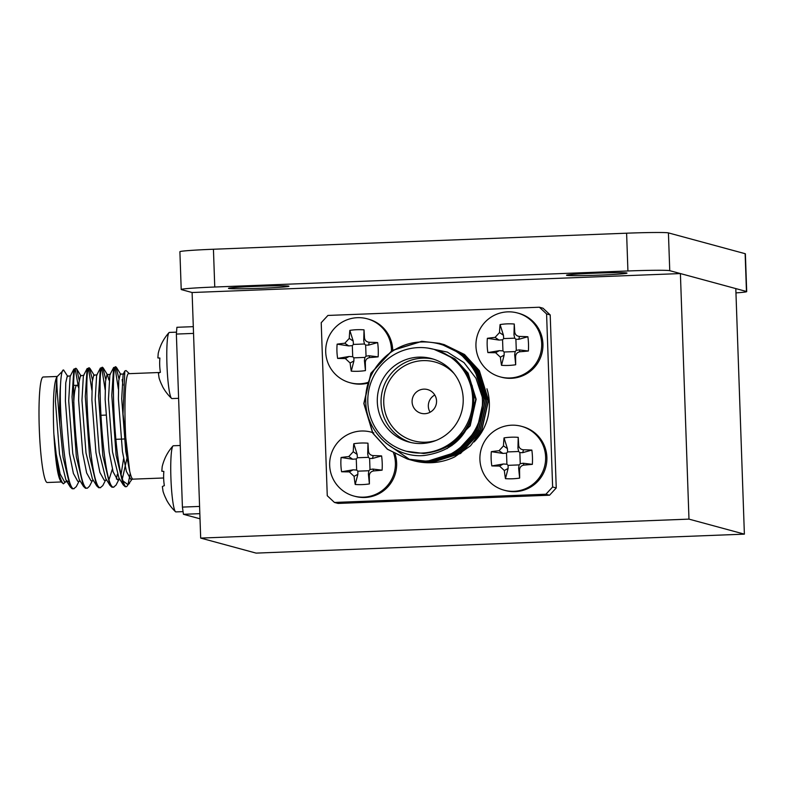 <?xml version="1.0" encoding="UTF-8"?>
<svg xmlns="http://www.w3.org/2000/svg" width="786" height="786" viewBox="0 0 786 786"><rect width="100%" height="100%" fill="white"/><g stroke="black" fill="none" stroke-linecap="round" stroke-linejoin="round"><path stroke-width="1.18" d="M744.381 534.146L688.978 519.124L200.685 538.086L256.089 553.108L744.381 534.146L735.804 288.59L680.401 273.567L192.108 292.52L181.458 289.631A37.826 1.317 178 0 1 181.212 289.494A37.826 1.317 178 0 1 214.755 287.018L627.926 270.974L626.609 233.196A37.826 1.317 -2 0 1 668.424 232.892L745.138 253.691A37.826 1.317 -2 0 1 745.383 253.839L746.7 291.616A37.826 1.317 178 0 0 746.454 291.478L745.138 253.691M688.978 519.124L680.401 273.567M200.685 538.086L192.108 292.52M228.657 288.452A30.261 1.051 178 0 0 260.431 288.275A30.261 1.051 178 0 0 288.953 286.232A30.261 1.051 178 0 0 288.757 286.124A30.261 1.051 178 0 0 256.983 286.3A30.261 1.051 178 0 0 228.471 288.344A30.261 1.051 178 0 0 228.657 288.452M566.706 275.336A30.261 1.051 178 0 0 598.48 275.159A30.261 1.051 178 0 0 627.002 273.115A30.261 1.051 178 0 0 626.806 272.997A30.261 1.051 178 0 0 595.031 273.184A30.261 1.051 178 0 0 566.519 275.228A30.261 1.051 178 0 0 566.706 275.336M181.212 289.494L179.896 251.707A37.826 1.317 -2 0 1 213.438 249.241L626.609 233.196M668.424 232.892L669.751 270.669L746.454 291.478M735.951 292.903A37.826 1.317 178 0 0 746.7 291.616M669.751 270.669A37.826 1.317 178 0 0 627.926 270.974M78.767 386.712L77.48 385.513A43.23 4.824 87.8 0 0 77.097 385.278A43.23 4.824 87.8 0 0 76.93 385.258A43.23 4.824 87.8 0 0 73.737 402.923M57.142 376.465L43.171 377.005A52.79 5.885 87.8 0 0 39.3 429.068A52.79 5.885 87.8 0 0 47.052 482.476A52.79 5.885 87.8 0 0 47.258 482.506L61.239 481.965M61.367 481.926C58.007 478.792 55.521 462.954 53.91 434.432L53.782 432.634C52.662 400.663 53.762 381.986 57.073 376.602C56.297 378.636 57.24 394.916 59.913 425.423A60.05 6.691 87.8 0 1 60.522 384.59C58.891 416.776 66.407 490.15 73.815 488.705L76.271 486.662L79.042 481.268M79.189 380.257L76.743 368.998L76.075 368.467L73.864 369.096L72.037 396.871L76.34 456.754L83.473 486.396L85.448 488.253L87.364 488.214L89.525 486.151L92.296 480.747M59.913 425.423L63.086 457.275L70.219 486.917L72.204 488.764L74.11 488.725M78.236 386.221L75.318 369.391M132.048 479.205L126.939 486.298A60.05 6.691 -92.2 0 1 126.202 486.701A60.05 6.691 -92.2 0 1 125.966 486.681A60.05 6.691 -92.2 0 1 123.117 481.042C113.685 457.452 110.757 361.413 116.004 366.954L113.616 367.553L111.789 395.329L116.092 455.212L123.225 484.854L125.2 486.711L126.202 486.701M105.688 379.235L102.75 367.465C96.098 361.344 102.76 488.548 113.567 487.163L116.023 485.119L118.794 479.725M118.941 378.714L116.004 366.954M102.75 367.465L100.362 368.074L98.535 395.839L102.838 455.733L109.971 485.375L111.956 487.222L113.862 487.182M116.397 479.057L117.301 474.331M118.411 389.267L115.07 367.848M92.434 379.746L89.496 367.986C82.844 361.855 89.506 489.059 100.313 487.674L102.769 485.63L105.54 480.236M89.496 367.986L87.118 368.585L85.281 396.36L89.584 456.244L96.717 485.886L98.702 487.733L100.618 487.693M105.157 389.777L101.816 368.359M76.252 368.496C69.6 362.375 76.252 489.58 87.059 488.185L87.364 488.214M91.903 390.298L88.563 368.88M60.522 384.59C61.121 374.274 62.163 369.42 63.637 370.029L67.793 376.494M65.788 481.779L63.401 483.822L60.895 481.641M63.401 483.822C59.353 480.04 56.189 463.573 53.91 434.432L56.189 454.131L60.149 473.968L64.472 481.798L68.058 481.69M129.494 483.498L127.902 484.579L123.117 481.042M128.256 483.341L130.23 473.467M129.366 373.664L126.025 370.53L124.827 371.012L123.019 413.996L129.67 471.128C123.628 446.153 123.284 369.115 129.238 373.694M163.645 477.986L132.932 479.146C131.93 478.91 130.849 476.237 129.67 471.128L125.76 451.429L121.712 398.797L123.117 374.333L124.827 371.012M63.637 370.029L56.867 376.907L55.452 401.371L59.5 454.003L65.916 479.932L67.969 481.69M70.593 375.944L67.272 376.081L65.759 382.792L65.395 400.978L69.443 453.61L73.393 473.457L77.726 481.287L80.27 481.219M83.837 375.433L80.526 375.561L79.003 382.271L78.639 400.467L82.697 453.1L86.647 472.946L90.97 480.767L93.524 480.698M97.091 374.922L93.78 375.05L92.257 381.76L91.893 399.956L95.941 452.589L99.901 472.425L104.224 480.256L106.778 480.187M108.91 380.031L107.544 374.951L103.251 367.976M110.345 374.401L107.024 374.529L105.511 381.249L105.147 399.435L109.195 452.068L113.145 471.914L117.478 479.745L119.266 478.674M121.103 474.184L123.569 458.778M122.94 385.179L122.164 379.52M123.962 374.097L120.278 374.018L118.755 380.729L118.391 398.924L122.449 451.557L126.399 471.404L130.722 479.224L133.119 479.165M73.864 369.096L70.111 376.396L68.706 400.85L72.754 453.483L79.17 479.421L83.473 486.396M87.118 368.585L83.365 375.875L81.96 400.339L86.008 452.972L92.414 478.9L96.717 485.886M100.362 368.074L96.619 375.364L95.204 399.819L99.252 452.461L105.668 478.389L109.971 485.375M109.116 479.332L112.369 469.065M113.616 367.553L109.863 374.843L108.458 399.308L112.506 451.94L118.922 477.878L123.225 484.854M122.37 478.821L126.88 458.651M78.728 387.93A43.23 4.824 87.8 0 0 77.863 385.995M193.533 333.402L176.369 334.07L176.909 327.29L193.297 326.662M199.831 513.661L183.443 514.299L200.008 518.799M176.369 334.07L182.411 507.098L199.575 506.43M183.443 514.299L182.411 507.098M424.735 413.701A12.291 12.212 -74.8 0 0 427.525 389.551A12.291 12.212 -74.8 0 0 412.169 400.045A12.291 12.212 -74.8 0 0 424.735 413.701M410.842 442.518A43.23 42.935 105.2 0 1 422.524 358.161A43.23 42.935 105.2 0 1 433.44 359.153M454.18 373.694A40.833 40.558 -74.8 0 0 383.755 402.992A40.833 40.558 -74.8 0 0 436.083 440.435M421.758 443.5A43.23 42.935 -74.8 0 0 431.563 358.593A43.23 42.935 -74.8 0 0 377.575 395.476A43.23 42.935 -74.8 0 0 421.758 443.5M406.431 451.262L423.713 453.483C452.343 450.113 469.134 434.147 474.086 405.576L472.268 385.975L464.506 369.872L451.822 357.345L434.059 349.367A52.79 52.426 105.2 0 1 422.092 453.041A52.79 52.426 105.2 0 1 368.143 394.405A52.79 52.426 105.2 0 1 434.059 349.367M428.026 348.11L447.332 352.089L463.995 362.601L475.972 378.253L482.231 397.009A60.05 59.638 105.2 0 0 462.699 356.313C482.604 372.947 488.499 406.018 475.687 429.048C464.506 448.718 447.725 459.407 425.344 461.107L407.61 459.103L387.567 449.278L372.908 433.194L363.997 403.552L371.071 373.291L392.253 350.527L421.915 341.36M482.231 397.009C485.473 429.903 457.314 460.38 425.167 461.058L407.423 459.053L387.38 449.228L372.731 433.145L363.82 403.503L370.884 373.242L392.067 350.477L421.728 341.311L439.61 343.354L459.839 353.238L474.665 369.361L483.822 399.072L477.014 429.411L456.077 452.245L426.67 461.47L408.268 459.279M413.456 460.694L413.436 460.684A60.05 59.638 -74.8 0 0 413.456 460.694A60.05 59.638 -74.8 0 0 454.721 456.892L470.529 445.76L481.7 430.679L488.519 400.349L479.362 370.638L464.536 354.506L444.119 344.573L464.349 354.457L479.175 370.589L488.332 400.3L481.523 430.63L460.586 453.463L431.18 462.689L412.778 460.508M412.689 460.478L412.031 460.291M411.943 460.262L411.284 460.065M442.705 344.189L463.033 354.103L477.859 370.226L487.015 399.936L480.197 430.276L459.27 453.109L429.854 462.335L411.373 460.124M441.958 343.993L462.846 354.054L477.672 370.177L486.829 399.887L480.02 430.227L459.083 453.06L429.677 462.286L409.87 459.712M411.186 460.075L409.879 459.672M440.445 343.59L461.343 353.641L476.169 369.774L485.326 399.485L478.517 429.814L457.58 452.648L428.174 461.873L409.781 459.653M441.201 343.787L461.529 353.69L476.355 369.823L485.512 399.534L478.694 429.863L457.766 452.697L428.35 461.922L408.366 459.309M409.683 459.663L409.025 459.476M439.698 343.374L460.026 353.287L474.852 369.41L484.009 399.121L477.19 429.461L456.263 452.294L426.847 461.52L408.926 459.466M443.461 344.406L444.119 344.573M462.699 356.313C450.486 346.066 436.427 341.301 420.51 342.018C390.387 343.05 364.252 371.08 365.775 401.381C365.736 431.799 393.845 458.218 424.008 455.526C453.09 451.459 469.782 434.805 474.086 405.576M409.712 459.545L385.788 443.029M486.947 388.795A52.79 52.426 105.2 0 1 474.096 441.938M334.453 502.45L327.261 495.73L321.219 322.702L327.919 315.441L539.393 307.228L543.008 308.21L550.2 314.931L556.242 487.959L549.542 495.219L338.078 503.433L334.453 502.45L545.916 494.237L552.627 486.976L556.242 487.959M436.859 350.134L454.652 358.829L467.699 373.006L475.766 399.121L469.792 425.796L451.783 445.623M436.859 350.143L453.994 358.878L466.57 372.702L474.39 395.407L471.295 419.586M437.232 350.232L455.035 358.927L468.073 373.104L476.139 399.229L470.166 425.894L447.067 448.639M430.089 412.218A12.291 12.212 105.2 0 1 434.756 395.024M549.542 495.219L545.916 494.237M550.2 314.931L546.584 313.948L552.627 486.976M546.584 313.948L539.393 307.228M183.059 511.627L175.917 511.902A33.1 3.684 -92.2 0 1 175.789 511.892A33.1 3.684 -92.2 0 1 175.484 511.706A33.1 3.684 -92.2 0 1 170.906 477.819A33.1 3.684 -92.2 0 1 172.94 445.996A33.1 3.684 -92.2 0 1 173.352 445.76L180.259 445.495M172.94 445.996A47.278 47.278 0 0 0 164.903 458.454A44.733 2.427 42.7 0 0 164.893 458.562A47.278 47.16 -120.9 0 0 162.181 466.737L161.818 471.236A47.278 0.698 7.9 0 1 163.861 471.404A44.733 34.938 85.5 0 0 164.353 485.66A47.278 2.535 -12 0 0 162.358 486.544L163.046 491.338A47.278 47.16 59.1 0 0 166.308 499.307A44.733 4.628 133.1 0 0 166.396 499.69A47.278 47.278 0 0 0 175.484 511.706M371.189 432.143L372.299 432.447A33.1 32.874 -74.8 0 0 329.668 465.361A33.1 32.874 -74.8 0 0 353.867 496.035L355.115 496.369A33.1 32.874 -74.8 0 0 395.073 454.151M373.831 432.89A33.1 32.874 -74.8 0 0 372.485 432.497M353.867 496.035A33.1 32.874 -74.8 0 0 393.688 453.384M393.658 453.316A33.1 32.874 -74.8 0 0 393.472 452.775M393.442 452.687A33.1 32.874 -74.8 0 0 393.197 452.038M369.302 475.746L368.379 473.889L368.889 470.745L370 469.547L372.849 469.065L373.763 470.922C371.002 471.384 369.508 472.995 369.302 475.746A47.278 2.967 88.1 0 1 369.4 483.93A44.733 30.32 171.8 0 1 362.277 484.598A44.733 30.32 171.8 0 1 355.213 484.481A47.278 13.342 87.4 0 1 354.083 476.345L349.298 471.865A47.278 6.543 176.9 0 1 341.586 471.757A44.733 34.938 -94.5 0 1 341.095 457.491A47.278 9.766 179.1 0 1 348.768 456.568L353.228 451.734A47.278 13.342 -92.6 0 1 353.798 443.736A44.733 32.511 4.6 0 1 360.823 443.039A44.733 32.511 4.6 0 1 367.976 443.186A47.278 2.967 -91.9 0 1 368.438 451.144C368.84 453.827 370.432 455.32 373.232 455.615L372.476 458.474L381.603 455.919A47.278 9.766 179.1 0 0 373.232 455.615M381.603 455.919A44.733 27.893 89.6 0 1 382.104 470.175A47.278 6.543 -3.1 0 1 373.763 470.922M353.228 451.734L357.158 454.416L353.798 443.736M357.158 454.416L357.384 457.757L368.418 457.334L367.691 454.003L367.976 443.186M357.384 457.757L356.274 458.965L352.698 459.24L341.095 457.491M349.298 471.865L353.071 469.832L356.667 470.057L356.274 458.965M356.667 470.057L357.856 471.168L357.856 474.302L355.213 484.481M368.889 470.745L357.856 471.168M372.476 458.474L369.617 458.444L370 469.547M369.617 458.444L368.418 457.334M353.071 469.832L341.586 471.757M368.379 473.889L369.4 483.93M372.849 469.065L382.104 470.175M392.695 350.084A33.1 32.874 -74.8 0 0 368.477 319.145L367.239 318.802A33.1 32.874 -74.8 0 0 325.709 352.03A33.1 32.874 -74.8 0 0 366.826 382.743M391.457 350.861A33.1 32.874 -74.8 0 0 367.239 318.802M365.343 362.415L364.429 360.558L364.93 357.404L366.04 356.205L368.889 355.724L369.803 357.581C367.042 358.043 365.559 359.654 365.343 362.415A47.278 2.967 88.1 0 1 365.441 370.599A44.733 30.32 171.8 0 1 358.318 371.267A44.733 30.32 171.8 0 1 351.263 371.149A47.278 13.342 87.4 0 1 350.134 363.004L345.339 358.534A47.278 6.543 176.9 0 1 337.636 358.416A44.733 34.938 -94.5 0 1 337.135 344.15A47.278 9.766 179.1 0 1 344.808 343.227L349.269 338.402A47.278 13.342 -92.6 0 1 349.839 330.395A44.733 32.511 4.6 0 1 356.864 329.707A44.733 32.511 4.6 0 1 364.016 329.845A47.278 2.967 -91.9 0 1 364.488 337.813C364.881 340.495 366.482 341.979 369.273 342.283L368.516 345.142L377.644 342.578A47.278 9.766 179.1 0 0 369.273 342.283M367.042 382.684A33.1 32.874 -74.8 0 0 368.526 382.242M391.438 351.863A33.1 32.874 -74.8 0 0 391.457 351.028M377.644 342.578A44.733 27.893 89.6 0 1 378.145 356.844A47.278 6.543 -3.1 0 1 369.803 357.581M349.269 338.402L353.209 341.075L349.839 330.395M353.209 341.075L353.425 344.425L364.468 343.993L363.731 340.662L364.016 329.845M349.908 382.694L351.155 383.028A33.1 32.874 -74.8 0 0 366.6 383.43M366.816 383.391A33.1 32.874 -74.8 0 0 368.28 383.028M392.705 351.028A33.1 32.874 -74.8 0 0 392.695 350.242M353.425 344.425L352.325 345.624L348.748 345.909L337.135 344.15M345.339 358.534L349.112 356.49L352.708 356.726L352.325 345.624M352.708 356.726L353.897 357.836L353.897 360.961L351.263 371.149M364.93 357.404L353.897 357.836M368.516 345.142L365.657 345.103L366.04 356.205M365.657 345.103L364.468 343.993M349.112 356.49L337.636 358.416M364.429 360.558L365.441 370.599M368.889 355.724L378.145 356.844M504.111 490.199L505.359 490.533A33.1 32.874 -74.8 0 0 546.889 457.314A33.1 32.874 -74.8 0 0 522.68 426.651L521.432 426.307A33.1 32.874 -74.8 0 0 479.912 459.535A33.1 32.874 -74.8 0 0 513.926 491.309A33.1 32.874 -74.8 0 0 521.432 426.307M519.546 469.92L518.622 468.063L519.133 464.909L520.244 463.711L523.093 463.229L524.007 465.086C521.246 465.548 519.752 467.159 519.546 469.92A47.278 2.967 88.1 0 1 519.644 478.104A44.733 30.32 171.8 0 1 512.521 478.772A44.733 30.32 171.8 0 1 505.457 478.654A47.278 13.342 87.4 0 1 504.327 470.509L499.542 466.039A47.278 6.543 176.9 0 1 491.83 465.921A44.733 34.938 -94.5 0 1 491.338 451.655A47.278 9.766 179.1 0 1 499.012 450.732L503.472 445.908A47.278 13.342 -92.6 0 1 504.042 437.9A44.733 32.511 4.6 0 1 511.067 437.213A44.733 32.511 4.6 0 1 518.22 437.35A47.278 2.967 -91.9 0 1 518.681 445.318C519.084 448 520.676 449.484 523.476 449.789L522.719 452.648L531.847 450.083A47.278 9.766 179.1 0 0 523.476 449.789M531.847 450.083A44.733 27.893 89.6 0 1 532.348 464.349A47.278 6.543 -3.1 0 1 524.007 465.086M503.472 445.908L507.402 448.58L504.042 437.9M507.402 448.58L507.628 451.93L518.662 451.498L517.935 448.167L518.22 437.35M507.628 451.93L506.518 453.129L502.942 453.414L491.338 451.655M499.542 466.039L503.315 463.995L506.911 464.231L506.518 453.129M506.911 464.231L508.1 465.341L508.1 468.466L505.457 478.654M519.133 464.909L508.1 465.341M522.719 452.648L519.86 452.608L520.244 463.711M519.86 452.608L518.662 451.498M503.315 463.995L491.83 465.921M518.622 468.063L519.644 478.104M523.093 463.229L532.348 464.349M500.151 376.858L501.399 377.201A33.1 32.874 -74.8 0 0 542.93 343.983A33.1 32.874 -74.8 0 0 518.721 313.309L517.483 312.975A33.1 32.874 -74.8 0 0 475.952 346.194A33.1 32.874 -74.8 0 0 509.967 377.978A33.1 32.874 -74.8 0 0 517.483 312.975M515.587 356.579L514.673 354.722L515.174 351.578L516.284 350.369L519.133 349.888L520.047 351.755C517.286 352.216 515.803 353.828 515.587 356.579A47.278 2.967 88.1 0 1 515.685 364.763A44.733 30.32 171.8 0 1 508.562 365.431A44.733 30.32 171.8 0 1 501.507 365.313A47.278 13.342 87.4 0 1 500.377 357.168L495.583 352.698A47.278 6.543 176.9 0 1 487.88 352.58A44.733 34.938 -94.5 0 1 487.379 338.314A47.278 9.766 179.1 0 1 495.052 337.4L499.513 332.566A47.278 13.342 -92.6 0 1 500.083 324.569A44.733 32.511 4.6 0 1 507.108 323.871A44.733 32.511 4.6 0 1 514.26 324.019A47.278 2.967 -91.9 0 1 514.732 331.977C515.125 334.659 516.726 336.153 519.517 336.447L518.76 339.306L527.887 336.742A47.278 9.766 179.1 0 0 519.517 336.447M527.887 336.742A44.733 27.893 89.6 0 1 528.389 351.008A47.278 6.543 -3.1 0 1 520.047 351.755M499.513 332.566L503.453 335.239L500.083 324.569M503.453 335.239L503.669 338.589L514.712 338.167L513.975 334.836L514.26 324.019M503.669 338.589L502.559 339.788L498.992 340.073L487.379 338.314M495.583 352.698L499.356 350.664L502.952 350.89L502.559 339.788M502.952 350.89L504.14 352L504.14 355.134L501.507 365.313M515.174 351.578L504.14 352M518.76 339.306L515.901 339.277L516.284 350.369M515.901 339.277L514.712 338.167M499.356 350.664L487.88 352.58M514.673 354.722L515.685 364.763M519.133 349.888L528.389 351.008M178.609 398.315L171.957 398.571A33.1 3.684 -92.2 0 1 171.829 398.551A33.1 3.684 -92.2 0 1 171.525 398.364A33.1 3.684 -92.2 0 1 166.946 364.488A33.1 3.684 -92.2 0 1 168.98 332.655A33.1 3.684 -92.2 0 1 169.393 332.429L176.516 332.154M168.98 332.655A47.278 47.278 0 0 0 160.943 345.113A44.733 2.427 42.7 0 0 160.934 345.221A47.278 47.16 -120.9 0 0 158.222 353.395L157.868 357.905A47.278 0.698 7.9 0 1 159.902 358.062A44.733 34.938 85.5 0 0 160.393 372.328A47.278 2.535 -12 0 0 158.399 373.203L159.086 377.997A47.278 47.16 59.1 0 0 162.358 385.975A44.733 4.628 133.1 0 0 162.437 386.358A47.278 47.278 0 0 0 171.525 398.364M157.858 357.905L159.892 358.19L157.858 357.905M213.438 249.241L214.755 287.018M367.691 454.003L368.438 451.144M357.856 474.302L354.083 476.345M352.698 459.24L348.768 456.568M363.731 340.662L364.488 337.813M353.897 360.961L350.134 363.004M348.748 345.909L344.808 343.227M517.935 448.167L518.681 445.318M508.1 468.466L504.327 470.509M502.942 453.414L499.012 450.732M513.975 334.836L514.732 331.977M504.14 355.134L500.377 357.168M498.992 340.073L495.052 337.4M100.755 415.293L105.688 415.106M76.93 385.258L73.737 385.386M160.02 372.476L129.032 373.674M117.743 479.765L120.022 479.676M81.046 375.983L76.743 368.998M94.3 375.462L89.997 368.487M120.798 374.441L116.495 367.455M70.219 486.917L65.916 479.932M115.866 439.315L124.227 438.991"/></g></svg>
